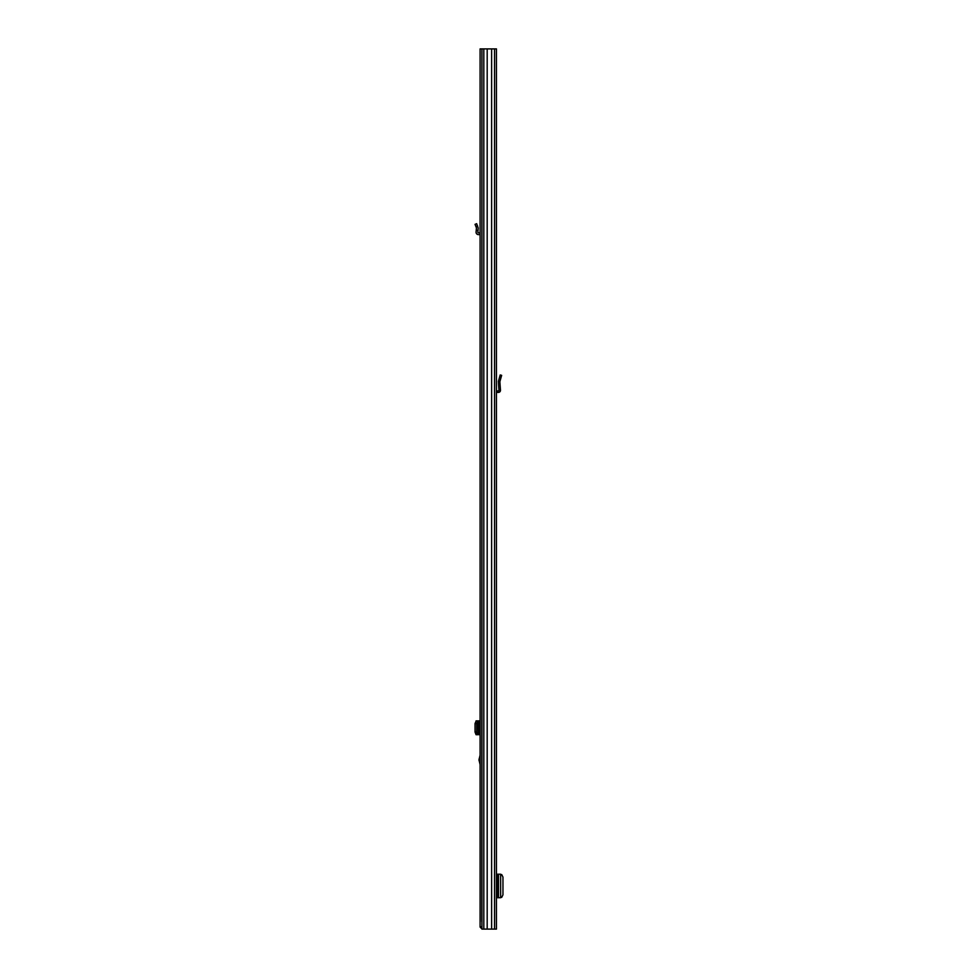 <?xml version="1.0" encoding="UTF-8"?>
<svg xmlns="http://www.w3.org/2000/svg" width="978" height="978" viewBox="0 0 978 978"><rect width="100%" height="100%" fill="white"/><g stroke="black" fill="none" stroke-linecap="round" stroke-linejoin="round"><path stroke-width="1.47" d="M481.934 48.9L496.445 48.9L496.445 929.1L481.934 929.1L481.934 48.9L480.1 48.9L480.1 927.083L481.861 926.838M487.191 48.9L487.191 929.1M491.616 48.9L491.616 929.1M500.638 874.21L500.638 897.731L500.638 874.21L496.445 874.21M500.638 897.731L496.445 897.731M500.638 874.503L501.726 874.601L502.961 877.107L502.961 894.833L501.726 897.339L500.638 897.437M496.445 391.017A2.139 2.139 0 0 1 497.068 390.919L498.352 390.919A0.623 0.623 0 0 0 498.976 390.246L498.597 385.32L500.113 385.32L500.479 390.124A2.139 2.139 0 0 1 498.352 392.435L497.068 392.435A0.623 0.623 0 0 0 496.445 393.058M500.113 385.32L499.856 381.701L501.653 375.356L500.198 374.953L498.413 381.286L498.597 385.32M496.445 889.992L497.57 889.992L497.57 881.948L496.445 881.948M481.934 63.986L481.787 921.557M480.1 755.138L478.963 759.845L480.1 764.564M481.934 926.838L480.1 926.838M482.105 929.1L480.1 927.083M480.1 720.872L476.078 720.872M476.225 720.872L475.039 723.537L475.039 732.033L476.078 734.698M480.1 734.698L477.594 734.527L476.653 732.009L475.039 732.033M476.225 734.698L477.997 734.698M475.039 723.537L476.653 723.561L476.653 732.009M476.653 723.561L477.997 720.872M478.022 721.006L478.205 734.588L478.022 721.006M480.1 232.947A2.384 2.384 0 0 0 479.464 232.862L478.462 232.862A0.623 0.623 0 0 1 477.839 232.177L478.205 228.045L476.653 223.681L475.039 224.365L476.445 227.886L476.078 232.03A2.384 2.384 0 0 0 478.462 234.622L479.464 234.622A0.623 0.623 0 0 1 480.1 235.246M476.225 230.405L477.997 230.405M483.817 48.9L483.817 929.1M494.55 48.9L494.55 929.1M497.068 874.21L497.068 881.948M497.068 889.992L497.068 897.731M498.499 874.21L498.499 897.731M499.55 377.251L501.005 377.667M480.1 759.087L479.061 759.087M479.464 720.872L479.464 734.698M478.462 720.872L478.462 734.698M477.594 721.055L475.98 721.018M475.98 734.551L477.594 734.527M479.061 760.615L480.1 760.615M475.98 226.603L477.594 225.918M478.205 720.969L478.205 734.6"/></g></svg>
